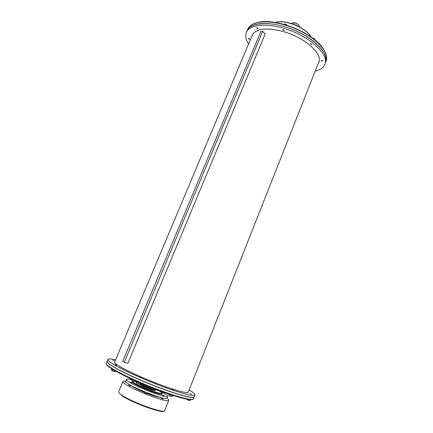 <?xml version="1.0" encoding="UTF-8"?>
<svg xmlns="http://www.w3.org/2000/svg" width="433" height="433" viewBox="0 0 433 433"><rect width="100%" height="100%" fill="white"/><g stroke="black" fill="none" stroke-linecap="round" stroke-linejoin="round"><path stroke-width="0.65" d="M247.064 30.862L247.081 30.813C248.326 27.907 251.145 25.812 255.54 24.524C266.501 21.336 287.09 25.477 303.289 34.499C319.532 43.5 328.458 55.554 325.459 62.801L325.443 62.85M310.688 43.619L311.625 44.437M248.574 43.987C245.798 39.652 245.073 35.804 246.388 32.448L247.043 30.911C249.841 23.387 265.586 21.087 284.026 26.592C309.362 33.644 330.466 53.091 325.421 62.899L324.815 64.452C323.408 67.77 320.198 70.011 315.181 71.169M251.827 36.248L252.174 35.197C256.033 28.459 266.522 27.268 283.637 31.625C305.043 37.622 323.013 54.028 318.758 62.368L318.266 63.364M246.388 32.448C249.17 24.962 264.909 22.705 283.355 28.221C308.702 35.295 329.832 54.699 324.815 64.452M257.759 27.993L257.998 28.421L256.596 27.809L257.759 27.993M284.237 30.234L282.776 29.715L284.237 30.234M311.717 44.464L310.466 43.76L311.717 44.464M322.152 61.096L321.459 60.49L322.866 61.021L322.152 61.096M248.932 38.44L249.668 39.094L248.331 38.505L248.932 38.44M322.845 60.853L322.157 61.069L321.589 60.382M284.205 30.121L283.907 30.434L282.922 30.023L282.928 29.59M249.652 38.938L249.419 39.181L248.439 38.753L248.45 38.407M287.16 25.33L285.558 24.08L284.681 23.956L284.021 24.389M286.116 25L286.343 24.443M284.454 24.508L284.681 23.956M290.976 23.425L294.159 22.624L293.563 24.286M257.981 28.242L257.711 28.524L256.726 28.096L256.737 27.701M311.895 44.139L311.608 44.442L310.613 44.058L310.618 43.641M314.645 39.695L314.807 39.279L314.271 38.683L312.875 38.082L314.174 38.613M313.46 38.764L313.633 38.326M312.875 38.082L312.518 38.05M194.146 396.899L194.13 396.964C193.654 399.394 172.924 393.478 148.822 383.627C124.704 373.798 105.755 363.525 107.113 361.452L107.146 361.393M189.167 389.933C193.237 392.385 195.159 394.052 194.926 394.928L194.173 396.845C193.6 398.771 179.733 395.291 160.427 388.033C141.153 380.791 120.185 371.124 111.768 365.712C108.391 363.541 106.859 362.085 107.168 361.333L107.969 359.439C108.418 358.654 110.956 358.805 115.579 359.899M188.398 391.87L188.393 392.163C187.9 393.754 176.144 390.734 159.901 384.612C143.686 378.507 125.96 370.388 118.653 365.793C115.681 363.92 114.323 362.67 114.572 362.037L114.772 361.82M194.926 394.928C194.374 396.801 180.534 393.267 161.249 385.992C141.997 378.74 121.029 369.111 112.591 363.752C109.213 361.604 107.671 360.164 107.969 359.439M139.919 376.867L141.51 377.538L139.919 376.867M115.422 364.602L116.569 365.143L115.422 364.602M113.679 360.375L112.688 360.056L113.679 360.375M190.634 393.916L191.548 394.209L190.634 393.916M172.199 389.429L173.682 389.987L172.199 389.429M190.027 393.597L191.521 394.219M139.902 376.926L141.477 377.549M112.704 360.083L114.16 360.667M186.764 399.28L188.848 400.406L187.365 399.762M188.404 399.123L188.074 399.962M188.848 400.406L189.838 400.671L188.848 400.406M190.119 399.572L189.724 400.568M189.838 400.671L190.45 399.513M168.924 393.916L172.789 395.513M136.655 381.5C137.575 382.187 138.852 382.729 140.492 383.118L140.563 383.091M137.153 381.884L139.935 383.016M136.823 381.69L140.151 383.07M136.785 381.679L136.482 383.037M136.509 383.075L137.618 383.67L136.509 383.075M137.223 382.085L136.79 383.135M137.618 383.67L139.161 384.233L137.618 383.67M138.993 382.864L138.56 383.909M140.314 383.221L139.881 384.266M111.811 368.981L114.572 370.302M136.146 382.361L136.417 382.566M139.561 384.309L154.9 390.577M139.518 384.309L140.346 384.932C143.805 387.254 155.425 391.551 155.366 390.496M115.005 364.537L116.537 365.154M112.066 369.214L114.458 370.41L114.031 371.422L114.464 371.666L115.01 371.617L115.438 370.61M114.702 371.676L111.622 370.442M111.866 369.17L111.443 370.183L111.784 370.583L114.031 371.422M112.667 369.69L112.244 370.702M172.096 389.354L173.649 389.998M169.417 394.295L172.172 395.432M169.211 394.176L172.366 395.486M169.173 394.154L168.751 395.416L169.579 395.935L168.762 395.437M169.254 394.36L168.838 395.405M169.579 395.935L171.154 396.568L169.579 395.935M170.862 395.129L170.445 396.168M171.154 396.568L171.988 396.671L172.399 395.627M136.455 381.608C133.976 381.002 132.796 380.98 132.909 381.543L134.668 383.086C140.498 387.037 160.524 394.582 161.639 393.272C162.121 392.947 161.255 392.13 159.035 390.82M132.899 381.419L132.254 381.841L134.062 383.438C140.065 387.524 160.762 395.313 161.904 393.943L161.742 393.186M131.746 385.83L132.769 386.572C135.502 388.325 139.588 390.328 145.039 392.585M146.933 393.343C152.735 395.578 156.914 396.845 159.474 397.148M125.559 384.255C135.074 390.956 169.168 403.496 168.794 400.249C168.946 399.811 168.34 399.096 166.981 398.1C167.03 401.77 123.113 383.849 125.716 381.257C124.049 381.024 123.113 381.11 122.918 381.527C122.723 382.036 123.605 382.945 125.559 384.255M162.927 398.88L161.071 398.111M146.776 393.732L144.887 392.958M130.652 385.9L128.785 385.148M161.769 393.142L162.148 393.851C162.142 396.439 130.333 383.459 132.141 381.608L132.909 381.365M135.096 380.677C129.878 379.102 127.015 378.664 126.506 379.351C123.941 381.863 167.825 399.773 167.75 396.184C167.869 395.334 165.514 393.651 160.686 391.123M164.075 395.713L162.429 395.031M147.956 390.517L146.289 389.835M131.832 382.74L130.181 382.074M132.336 380.477L130.723 379.828M163.631 393.072L162.029 392.412M163.084 395.302L164.031 395.6L163.084 395.302M146.414 389.808L147.913 390.404L146.414 389.808M130.544 382.041L131.789 382.631L130.544 382.041M131.8 380.066L130.836 379.779L131.8 380.066M163.376 392.931L162.137 392.363L163.376 392.931M124.347 362.275L127.865 363.33L265.148 34.007L262.69 31.344L260.893 31.376L122.718 361.436L124.347 362.275L262.69 31.344M147.171 387.659L147.491 386.875M256.206 22.944C267.177 19.718 287.761 23.837 303.95 32.87C320.182 41.877 329.08 53.963 326.071 61.248C329.14 53.708 320.193 41.611 304.042 32.627C287.913 23.615 267.41 19.496 256.358 22.765C251.909 24.091 249.035 26.261 247.73 29.276C248.98 26.353 251.806 24.243 256.206 22.944M256.699 22.808C274.181 16.633 316.274 33.877 324.268 50.482M275.561 22.484C285.028 19.236 306.45 27.977 310.943 36.924M310.878 36.805C306.515 27.885 285.049 19.128 275.686 22.446M295.144 24.898L296.827 25.617M296.908 25.655L295.035 24.854M294.191 22.749C297.568 23.723 299.392 25.146 299.663 27.019C299.42 25.011 297.579 23.544 294.159 22.624M294.196 22.657C296.665 23.258 298.375 24.318 299.322 25.834M194.13 396.964L193.378 398.88C192.874 401.38 172.101 395.529 147.983 385.668C123.854 375.839 104.921 365.49 106.312 363.347L107.113 361.452M192.588 399.367C190.98 401.331 170.791 395.524 147.799 386.122C124.796 376.753 106.312 366.778 106.534 364.25M134.371 379.844L136.741 381.771M140.157 383.6C148.221 387.649 161.184 392.082 161.79 391.031M168.794 400.249L164.659 410.581C164.886 414.213 130.614 401.797 121.208 394.739C119.275 393.359 118.42 392.379 118.642 391.8L122.918 381.527M121.424 395.356C130.355 402.073 162.868 414.008 163.896 411.036M252.688 34.212L114.556 362.329M319.078 61.307L188.198 392.385M325.459 62.801L326.071 61.248M247.081 30.813L247.73 29.276M275.415 22.462C284.898 18.987 306.716 27.896 311.062 37.005M294.965 24.827C296.589 25.146 297.303 25.639 297.103 26.31M132.909 381.543L132.254 381.841M161.639 393.272L161.904 393.943M162.878 398.993L163.241 398.1M161.022 398.23L161.26 397.635M146.727 393.851L147.139 392.845M144.833 393.077L145.244 392.082M130.604 386.02L130.874 385.354M128.736 385.267L129.121 384.336M126.506 379.351L125.716 381.257M167.75 396.184L166.986 398.095"/></g></svg>
